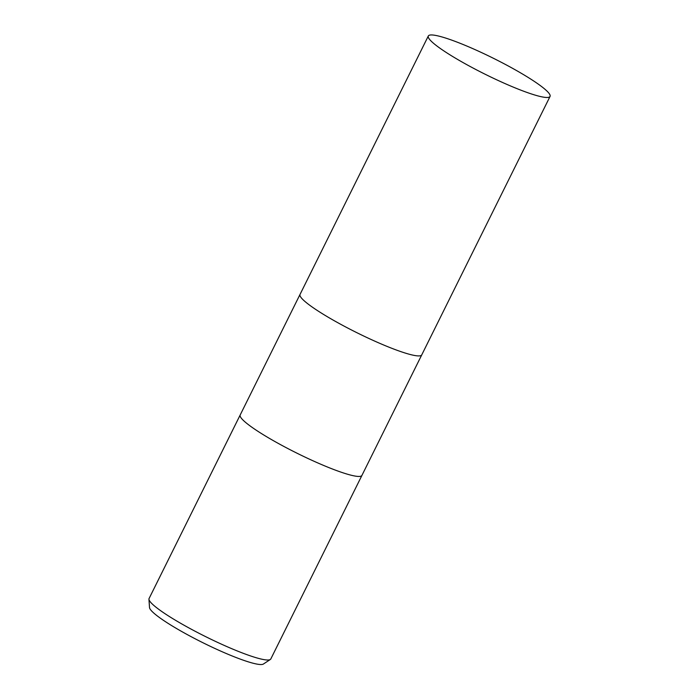 <?xml version="1.0" encoding="UTF-8"?>
<svg xmlns="http://www.w3.org/2000/svg" width="699" height="699" viewBox="0 0 699 699"><rect width="100%" height="100%" fill="white"/><g stroke="black" fill="none" stroke-linecap="round" stroke-linejoin="round"><path stroke-width="1.05" d="M240.211 414.944A67.952 8.991 26.4 0 0 240.194 414.97A67.952 8.991 26.4 0 0 263.881 435.066A67.952 8.991 26.4 0 0 326.206 466.513A67.952 8.991 26.4 0 0 361.933 475.399A67.952 8.991 26.4 0 0 361.942 475.372M300.037 294.41A67.952 8.991 26.4 0 0 300.028 294.436A67.952 8.991 26.4 0 0 323.716 314.533A67.952 8.991 26.4 0 0 386.04 345.988A67.952 8.991 26.4 0 0 421.759 354.865A67.952 8.991 26.4 0 0 421.777 354.839M172.767 618.624A67.952 8.991 26.4 0 0 270.321 659.489A67.952 8.991 26.4 0 0 270.81 658.956L361.933 475.399A67.952 8.991 26.4 0 1 326.206 466.513A67.952 8.991 26.4 0 1 263.881 435.066A67.952 8.991 26.4 0 1 240.194 414.97L149.079 598.527A67.952 8.991 26.4 0 0 148.948 599.235A67.952 8.991 26.4 0 0 172.767 618.624M148.948 599.235L149.516 607.527A63.749 8.432 26.4 0 0 171.858 625.719A63.749 8.432 26.4 0 0 263.374 664.05L270.321 659.489M240.194 414.97L300.028 294.436A67.952 8.991 26.4 0 0 323.716 314.533A67.952 8.991 26.4 0 0 386.04 345.988A67.952 8.991 26.4 0 0 421.759 354.865L361.933 475.399M452 56.095A67.952 8.991 26.4 0 0 514.324 87.55A67.952 8.991 26.4 0 0 550.052 96.436A67.952 8.991 26.4 0 0 526.364 76.34A67.952 8.991 26.4 0 0 464.04 44.885A67.952 8.991 26.4 0 0 428.312 35.999A67.952 8.991 26.4 0 0 452 56.095M421.759 354.865L550.052 96.436M300.028 294.436L428.312 35.999"/></g></svg>

